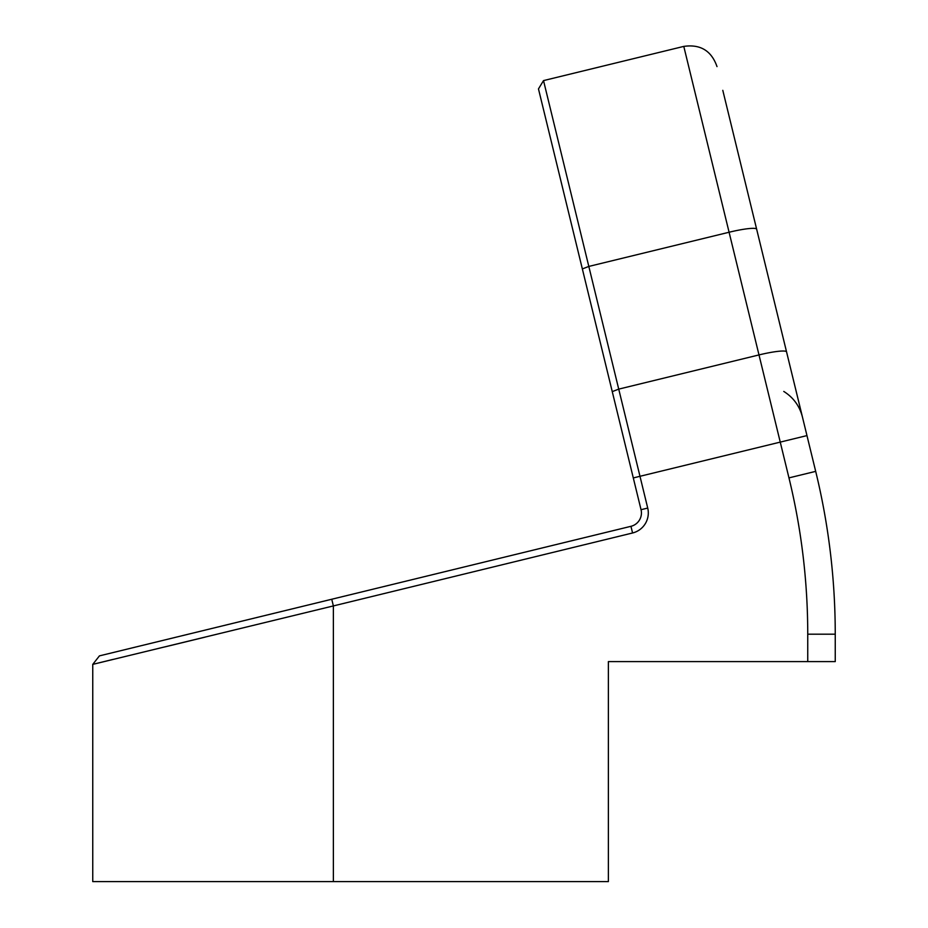 <?xml version="1.0" encoding="UTF-8"?>
<svg xmlns="http://www.w3.org/2000/svg" width="928" height="928" viewBox="0 0 928 928"><rect width="100%" height="100%" fill="white"/><g stroke="black" fill="none" stroke-linecap="round" stroke-linejoin="round"><path stroke-width="1.39" d="M333.372 605.926L92.754 664.378L333.372 605.926L331.748 599.244L99.435 655.876L630.947 526.315L632.571 532.985L333.372 605.926L333.372 881.6L608.374 881.6L608.374 661.606L835.246 661.606L835.246 634.195A687.486 687.486 0 0 0 815.689 471.366A687.486 687.486 0 0 1 835.246 634.195A687.486 687.486 0 0 0 815.689 471.366A687.486 687.486 0 0 1 835.246 634.195L807.743 634.195L807.743 661.606M333.372 881.6L92.754 881.6L92.754 664.378L112.845 659.448M783.766 391.43C793.347 397.451 799.565 405.942 802.407 416.904L756.656 229.216A27.504 3.584 166.3 0 0 729.083 232.244L588.816 266.429L543.518 80.597L683.785 46.4L780.251 442.111L639.984 476.296L647.721 508.068A20.625 20.625 0 0 1 632.571 532.985M722.796 90.341L815.689 471.366L788.962 477.885A659.982 659.982 0 0 1 807.743 634.195M630.947 526.315A13.746 13.746 0 0 0 641.039 509.692L538.472 88.902L543.518 80.597M633.302 477.932L639.984 476.296L588.816 266.429L582.355 268.934M164.732 646.944L205.134 637.118M806.966 435.592L780.251 442.111L788.962 477.885M786.561 351.898A27.504 3.584 166.3 0 0 758.988 354.925L618.732 389.122L612.26 391.616M641.039 509.692L647.721 508.068M683.785 46.4C700.396 44.022 711.474 50.762 717.008 66.607M99.435 655.876L92.754 664.378"/></g></svg>

